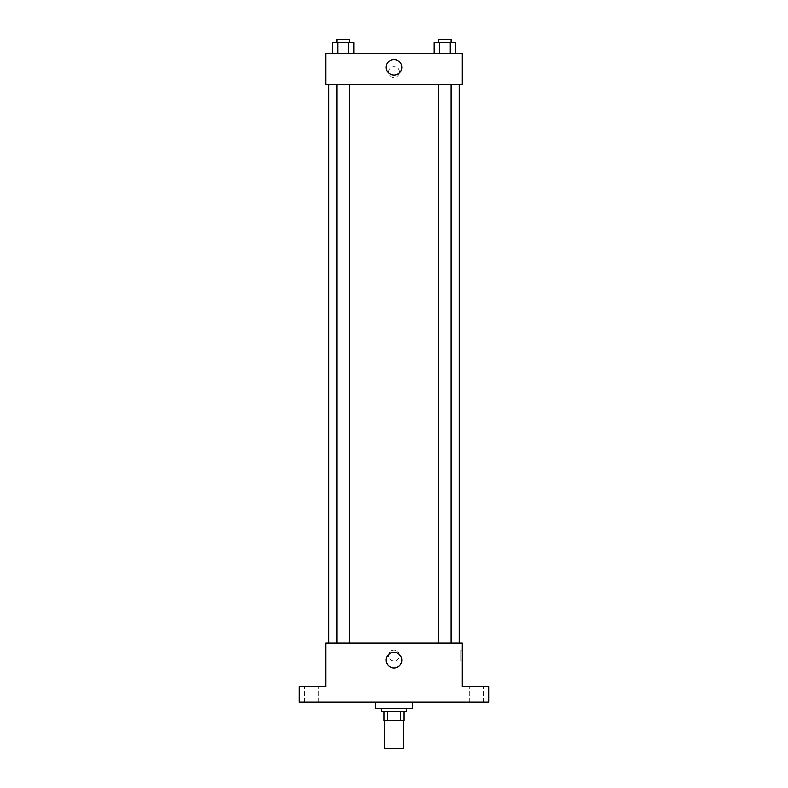 <?xml version="1.0" encoding="UTF-8"?>
<svg xmlns="http://www.w3.org/2000/svg" width="788" height="788" viewBox="0 0 788 788"><rect width="100%" height="100%" fill="white"/><g stroke="black" fill="none" stroke-linecap="round" stroke-linejoin="round"><path stroke-width="0.59" stroke-dasharray="3.94 2.96" d="M403.308 748.6L384.692 748.6M403.308 720.665L384.692 720.665L403.308 720.665M387.469 720.665L383.914 720.665L383.914 711.357L387.469 711.357L387.469 720.665L404.086 720.665M400.531 711.357L387.469 711.357L400.531 711.357L400.531 720.665M387.469 711.357L383.914 711.357M381.589 711.357L406.411 711.357M394 708.254L381.589 708.254L394 708.254M412.626 708.254L375.374 708.254M412.626 702.049L375.374 702.049L412.626 702.049M311.752 702.049L318.736 702.049L311.752 702.049M476.248 702.049L483.231 702.049L476.248 702.049M299.332 702.049L488.668 702.049L488.668 686.525L462.28 686.525L462.28 643.077L325.72 643.077L325.72 686.525L299.332 686.525L299.332 702.049M399.427 655.488A5.427 5.427 0 0 0 391.281 650.79A5.427 5.427 0 0 0 391.281 660.196A5.427 5.427 0 0 0 399.427 655.488A5.427 5.427 0 0 0 391.281 650.79A5.427 5.427 0 0 0 391.281 660.196A5.427 5.427 0 0 0 399.427 655.488M476.248 686.525L483.231 686.525L476.248 686.525M311.752 686.525L318.736 686.525L311.752 686.525M459.177 643.077L328.823 643.077L459.177 643.077M349.311 643.077L336.89 643.077L349.311 643.077L336.89 643.077L349.311 643.077L349.311 84.405L336.89 84.405L349.311 84.405M451.11 643.077L438.689 643.077L451.11 643.077L438.689 643.077L451.11 643.077L451.11 84.405L438.689 84.405L451.11 84.405M325.72 660.915L325.72 650.061L325.72 660.915M462.28 650.061L462.28 660.915L462.28 650.061L460.714 650.061L460.714 660.915L460.714 650.061M401.781 660.147A7.782 7.782 0 0 1 390.109 666.884A7.782 7.782 0 0 1 390.109 653.4A7.782 7.782 0 0 1 401.781 660.147M459.177 84.405L328.823 84.405L459.177 84.405M325.72 84.405L462.28 84.405L462.28 53.367L325.72 53.367L325.72 84.405M399.427 71.994A5.427 5.427 0 0 0 391.281 67.285A5.427 5.427 0 0 0 391.281 76.692A5.427 5.427 0 0 0 399.427 71.994A5.427 5.427 0 0 0 391.281 67.285A5.427 5.427 0 0 0 391.281 76.692A5.427 5.427 0 0 0 399.427 71.994M332.349 53.367L332.349 42.503L337.727 42.503L337.727 53.367L332.349 53.367L353.851 53.367L332.349 53.367L353.851 53.367L332.349 53.367L353.851 53.367L332.349 53.367L337.727 53.367L337.727 42.503L353.851 42.503L348.473 42.503L348.473 53.367L348.473 42.503L332.349 42.503L353.851 42.503L353.851 53.367M434.149 53.367L434.149 42.503L439.527 42.503L439.527 53.367L434.149 53.367L455.651 53.367L434.149 53.367L455.651 53.367L434.149 53.367L455.651 53.367L434.149 53.367L439.527 53.367L439.527 42.503L455.651 42.503L450.273 42.503L450.273 53.367L450.273 42.503L434.149 42.503L455.651 42.503L455.651 53.367M325.72 77.421L325.72 66.556L325.72 77.421M462.28 66.556L462.28 77.421L462.28 66.556M401.781 67.335A7.782 7.782 0 0 1 390.109 74.072A7.782 7.782 0 0 1 390.109 60.587A7.782 7.782 0 0 1 401.781 67.335M451.11 42.503L438.689 42.503L451.11 42.503L438.689 42.503L451.11 42.503L451.11 39.4L438.689 39.4L451.11 39.4L438.689 39.4L438.689 42.503M349.311 42.503L336.89 42.503L349.311 42.503L336.89 42.503L349.311 42.503L349.311 39.4L336.89 39.4L349.311 39.4L336.89 39.4L336.89 42.503M450.273 42.503L450.273 53.367M439.527 42.503L439.527 53.367M348.473 42.503L348.473 53.367M337.727 42.503L337.727 53.367M318.736 702.049L318.736 686.525L318.736 702.049M304.769 702.049L304.769 686.525L304.769 702.049M483.231 702.049L483.231 686.525L483.231 702.049M469.264 702.049L469.264 686.525L469.264 702.049M460.714 660.915L462.28 660.915M336.89 84.405L336.89 643.077M438.689 84.405L438.689 643.077"/><path stroke-width="1.18" d="M384.692 720.665L384.692 748.6L403.308 748.6L403.308 720.665M400.531 711.357L400.531 720.665L383.914 720.665L383.914 711.357M400.531 720.665L404.086 720.665L404.086 711.357L404.086 720.665M406.411 708.254L406.411 711.357L381.589 711.357L381.589 708.254M387.469 711.357L387.469 720.665M375.374 702.049L375.374 708.254L412.626 708.254L412.626 702.049M488.668 702.049L299.332 702.049L299.332 686.525L325.72 686.525L325.72 643.077L462.28 643.077L462.28 686.525L488.668 686.525L488.668 702.049M401.781 660.147A7.782 7.782 0 0 1 390.109 666.884A7.782 7.782 0 0 1 390.109 653.4A7.782 7.782 0 0 1 401.781 660.147M459.177 84.405L459.177 643.077M438.689 643.077L438.689 84.405M349.311 84.405L349.311 643.077M462.28 84.405L325.72 84.405L325.72 53.367L462.28 53.367L462.28 84.405M401.781 67.335A7.782 7.782 0 0 1 390.109 74.072A7.782 7.782 0 0 1 390.109 60.587A7.782 7.782 0 0 1 401.781 67.335M455.651 53.367L455.651 42.503L434.149 42.503L434.149 53.367M450.273 42.503L450.273 53.367M439.527 42.503L439.527 53.367M438.689 42.503L438.689 39.4L451.11 39.4L451.11 42.503M353.851 53.367L353.851 42.503L332.349 42.503L332.349 53.367M348.473 42.503L348.473 53.367M337.727 42.503L337.727 53.367M336.89 42.503L336.89 39.4L349.311 39.4L349.311 42.503M328.823 84.405L328.823 643.077M451.11 643.077L451.11 84.405M336.89 84.405L336.89 643.077"/></g></svg>
